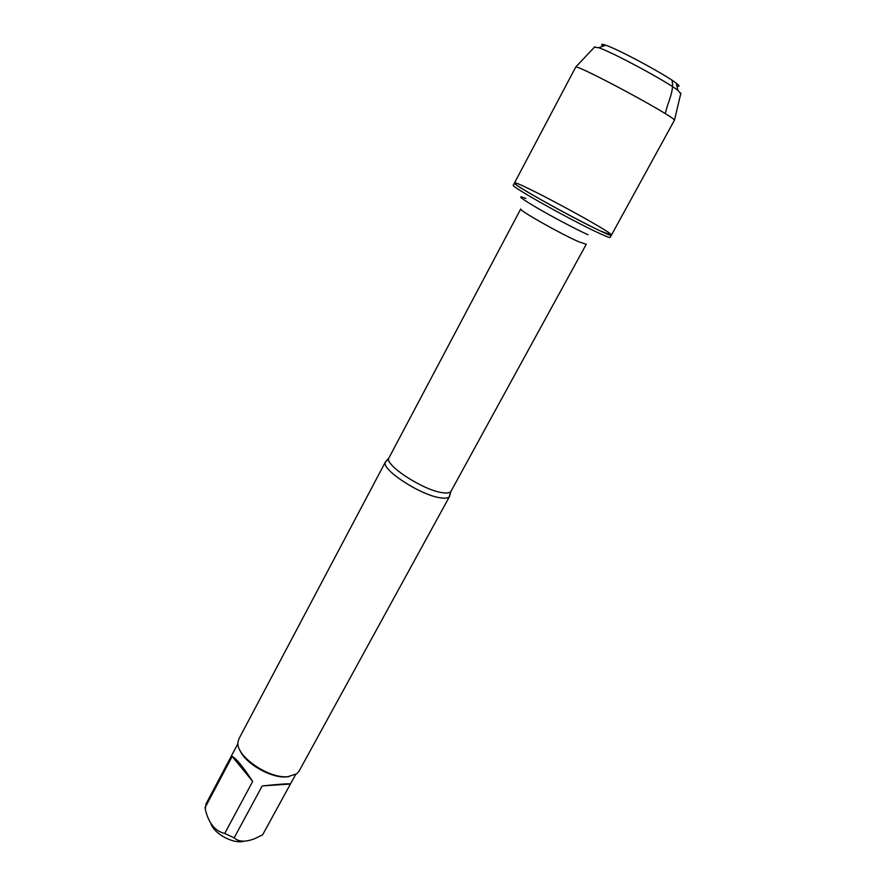 <?xml version="1.0" encoding="UTF-8"?>
<svg xmlns="http://www.w3.org/2000/svg" width="886" height="886" viewBox="0 0 886 886"><rect width="100%" height="100%" fill="white"/><g stroke="black" fill="none" stroke-linecap="round" stroke-linejoin="round"><path stroke-width="1.33" d="M599.567 233.417C606.301 236.518 609.845 237.836 610.188 237.37L611.418 235.144L600.819 231.146C574.527 219.13 510.613 183.402 514.478 182.959C514.5 179.349 614.419 233.14 611.418 235.144C613.068 239.619 509.838 184.044 514.478 182.959L513.304 185.207C509.395 185.728 573.253 221.489 599.567 233.417M243.75 841.257C233.561 844.303 213.958 833.759 210.868 823.57M295.581 774.63L262.61 834.845L254.769 838.643C245.566 842.254 238.688 841.977 234.148 837.835L224.712 833.438C215.021 831.19 208.542 823.116 205.264 809.184L206.05 803.846L237.946 743.598M239.862 750.065C244.857 763.311 271.083 778.429 286.521 776.9L289.135 776.59M224.712 833.438L252.687 781.441C243.03 766.7 236.197 758.372 232.176 756.467L204.943 807.877M262.61 834.845L290.442 784.01C289.312 783.479 279.91 784.121 262.212 785.937L234.148 837.835M449.878 494.1L449.479 496.548C448.227 498.187 445.115 498.608 440.132 497.788C420.152 495.075 380.714 469.137 385.399 462.049L387.215 460.355M385.532 461.761L238.91 738.869L237.98 742.069C235.344 755.725 268.369 778.816 287.884 776.701L296.843 773.766L299.014 771.219L449.645 496.282M232.176 756.467L252.687 781.441M262.212 785.937L290.442 784.01M611.418 235.144L674.479 120.119C672.895 115.767 580.308 65.907 575.789 66.982L514.478 182.959M676.893 86.02C679.972 86.85 679.75 85.898 676.228 83.173C665.785 74.845 618.384 49.317 605.681 45.186C601.461 43.746 600.553 44.078 602.934 46.205M594.395 47.202L598.781 47.733C612.824 52.418 666.25 81.191 677.901 90.339L680.758 93.706M665.32 113.685C667.49 102.532 674.789 90.283 671.898 80.139M385.399 462.049L388.998 457.807C383.516 464.175 422.212 489.825 441.859 492.594C446.932 493.447 449.988 492.981 451.029 491.209L449.479 496.548M451.029 491.209L586.244 244.281L578.724 241.756C560.628 233.904 518.044 209.805 520.724 208.996L388.998 457.807M525.841 198.486C516.383 194.676 519.794 197.622 536.074 207.324C551.845 216.572 575.867 229.241 588.038 234.768M605.681 45.186L598.781 47.733M676.228 83.173L677.901 90.339M594.86 46.714L575.789 66.982M680.913 93.052L674.479 120.119"/></g></svg>
